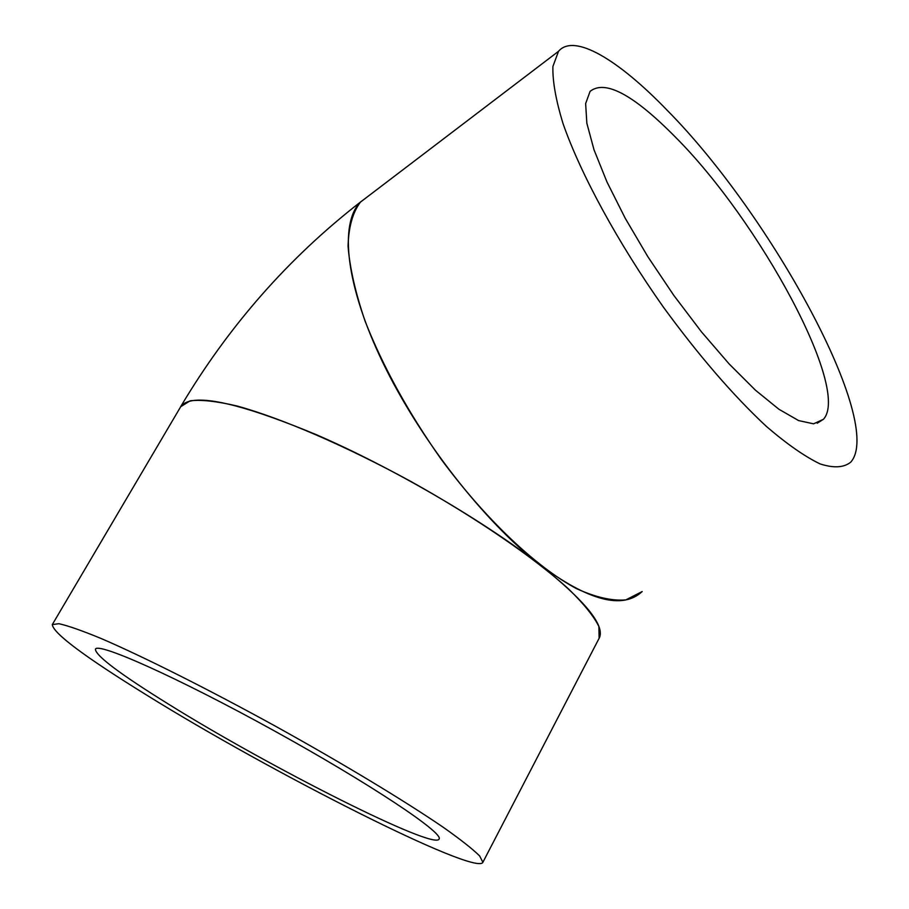 <?xml version="1.0" encoding="UTF-8"?>
<svg xmlns="http://www.w3.org/2000/svg" width="909" height="909" viewBox="0 0 909 909"><rect width="100%" height="100%" fill="white"/><g stroke="black" fill="none" stroke-linecap="round" stroke-linejoin="round"><path stroke-width="1.36" d="M168.688 704.259C120.283 674.239 95.865 655.912 95.411 649.287C96.99 641.493 177.88 677.58 273.666 730.506C369.486 783.353 443.978 833.042 439.092 839.018C435.184 850.858 269.234 767.003 168.688 704.259M599.111 638.3L598.883 626.506C593.963 616.45 583.942 604.019 568.841 589.225C534.64 558.012 476.293 517.937 411.141 481.611C345.704 445.853 281.006 418.004 236.851 405.948C216.535 401.199 200.957 399.494 190.106 400.835L180.709 406.698L52.381 624.449M146.247 694.84C84.571 656.718 53.256 633.3 52.29 624.585L58.926 623.699C68.084 625.733 82.253 630.71 101.422 638.629C143.577 656.798 208.218 689.227 275.643 726.302C342.954 763.605 405.164 801.215 443.524 827.474C460.704 839.621 472.737 849.12 479.645 855.948L482.884 862.289C476.521 876.526 271.291 772.627 146.247 694.84M675.432 137.134C759.697 221.387 851.074 389.722 823.384 419.322L813.578 423.833L798.625 420.583L778.979 409.3L755.447 390.188L729.132 363.941L701.407 331.774L673.808 295.38L647.924 256.815L625.233 218.274L606.951 181.936L593.997 149.735L586.85 123.238L585.635 103.569L590.111 91.343C605.155 79.458 633.596 94.718 675.432 137.134M667.376 110.489C771.752 215.899 884.934 423.446 850.767 462.147C843.87 467.692 833.655 468.283 820.111 463.92C804.76 456.523 786.819 444.001 766.287 426.332C733.245 395.506 698.987 355.828 663.525 307.31C617.984 242.817 580.874 174.505 563.171 124.01C555.899 100.354 552.479 81.174 552.911 66.482L558.512 51.313C574.045 32.917 618.506 59.721 667.376 110.489M367.906 196.435L360.43 202.128C352.726 212.32 348.601 227.011 348.056 246.203C349.772 267.803 355.43 292.732 365.032 320.991C382.757 366.225 408.13 412.311 441.172 459.238C485.531 519.255 535.776 566.716 576.204 588.498C595.509 597.315 612.052 601.11 625.835 599.883L641.993 591.657M642.174 591.532L642.015 591.691C622.449 609.746 588.35 600.735 539.696 564.637L539.651 564.603C484.008 521.471 419.89 439.354 382.848 362.577C345.738 285.71 339.114 223.625 360.396 202.093L368.145 196.253M539.651 564.603L539.651 564.603C483.52 520.743 391.529 467.146 315.491 434.32C236.215 401.528 191.276 392.313 180.664 406.675L180.323 407.346M598.792 638.913L599.406 637.834C604.985 625.244 585.078 600.849 539.696 564.637L539.696 564.637M599.361 637.811L482.884 862.289M823.384 419.322L817.214 423.23M558.512 51.313L360.43 202.128M180.868 406.334C228.67 326.013 288.505 257.929 360.396 202.093"/></g></svg>
